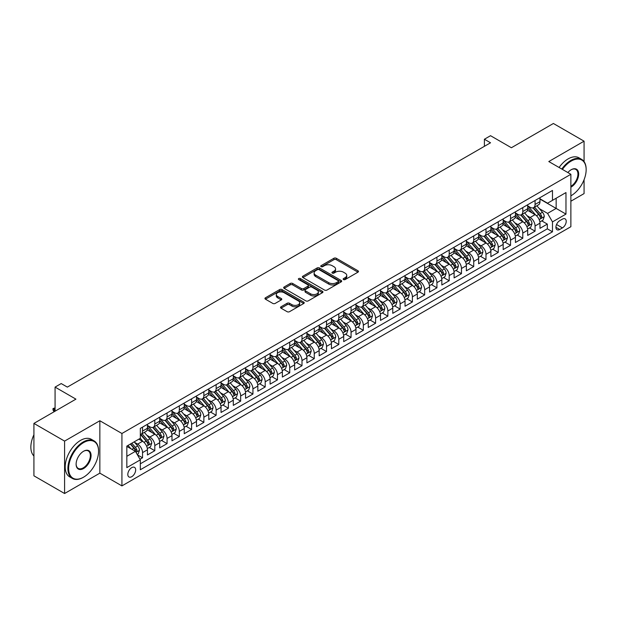 <?xml version="1.0" encoding="UTF-8"?>
<svg xmlns="http://www.w3.org/2000/svg" width="617" height="617" viewBox="0 0 617 617"><rect width="100%" height="100%" fill="white"/><g stroke="black" fill="none" stroke-linecap="round" stroke-linejoin="round"><path stroke-width="0.93" d="M343.492 279.555A1.195 0.686 0 0 0 345.181 279.555L357.976 272.166A1.704 0.979 0 0 0 358.469 271.472A1.704 0.979 0 0 0 357.976 270.778L336.296 258.268A1.704 0.979 0 0 0 333.89 258.268L321.102 265.649A1.195 0.686 0 0 0 320.747 266.135A1.195 0.686 0 0 0 321.102 266.629A1.195 0.686 0 0 0 322.784 266.629L324.442 265.672A5.445 3.147 0 0 1 332.147 265.672L333.951 266.714A5.445 3.147 0 0 1 335.548 268.935A5.445 3.147 0 0 1 333.951 271.164L332.293 272.12A1.195 0.686 0 0 0 331.946 272.606A1.195 0.686 0 0 0 332.293 273.092A1.195 0.686 0 0 0 333.982 273.092L335.64 272.136A5.445 3.147 0 0 1 343.345 272.136L345.15 273.177A5.445 3.147 0 0 1 346.746 275.398A5.445 3.147 0 0 1 345.15 277.627L343.492 278.583A1.195 0.686 0 0 0 343.145 279.069A1.195 0.686 0 0 0 343.492 279.555L343.492 278.583M131.745 476.694A5.553 3.208 120 0 0 135.37 471.804A5.553 3.208 120 0 0 134.514 467.354A5.553 3.208 120 0 0 131.745 467.632A5.553 3.208 120 0 0 128.112 472.522A5.553 3.208 120 0 0 128.968 476.972A5.553 3.208 120 0 0 131.745 476.694M281.036 306.788A1.704 0.979 0 0 0 280.534 307.482A1.704 0.979 0 0 0 281.036 308.176L287.113 311.685A1.704 0.979 0 0 0 289.52 311.685L303.734 303.487A1.704 0.979 0 0 0 304.227 302.793A1.704 0.979 0 0 0 303.734 302.099L282.062 289.581A1.704 0.979 0 0 0 279.648 289.581L265.441 297.787A1.704 0.979 0 0 0 264.948 298.481A1.704 0.979 0 0 0 265.441 299.176L272.783 303.417A1.704 0.979 0 0 0 275.197 303.417L281.275 299.908A1.704 0.979 0 0 0 281.776 299.206A1.704 0.979 0 0 0 281.275 298.512L277.635 296.415A4.558 2.63 0 0 1 276.3 294.556A4.558 2.63 0 0 1 279.108 292.126A4.558 2.63 0 0 1 284.075 292.689L298.343 300.934A4.558 2.63 0 0 1 299.677 302.793A4.558 2.63 0 0 1 296.862 305.222A4.558 2.63 0 0 1 291.903 304.651L289.52 303.279A1.704 0.979 0 0 0 287.113 303.279L281.036 306.788L281.036 308.176L287.113 304.69L287.113 303.279M584.068 161.592L584.068 141.185L553.395 123.485L511.385 147.741L490.53 135.701L484.399 139.241L490.53 142.782L67.346 387.106L61.206 383.566L55.075 387.106L55.075 411.184M64.584 441.109L64.584 493.515L99.846 473.154L99.846 420.748L64.584 441.109L33.92 423.401L75.93 399.145L55.075 387.106M99.846 420.748L121.927 433.496L570.879 174.295L570.879 226.701L121.927 485.903L121.927 433.496M584.068 141.185L548.798 161.546L570.879 174.295M324.557 290.067A1.704 0.979 0 0 0 326.971 290.067L341.178 281.869A1.704 0.979 0 0 0 341.671 281.175A1.704 0.979 0 0 0 341.178 280.473L319.506 267.963A1.704 0.979 0 0 0 317.092 267.963L302.885 276.169A1.704 0.979 0 0 0 302.392 276.863A1.704 0.979 0 0 0 302.885 277.557L324.557 290.067M299.206 279.81A1.195 0.686 0 0 1 300.417 279.979L300.417 278.568L322.452 291.286A1.704 0.979 0 0 1 322.953 291.98A1.704 0.979 0 0 1 322.452 292.674L308.245 300.88A1.704 0.979 0 0 1 305.839 300.88L284.167 288.363L284.167 286.974A1.704 0.979 0 0 0 283.666 287.669A1.704 0.979 0 0 0 284.167 288.363M284.167 286.974L290.245 283.465A1.704 0.979 0 0 1 292.651 283.465L301.443 288.54A1.704 0.979 0 0 0 303.849 288.54L307.883 286.211A1.704 0.979 0 0 0 308.384 285.517A1.704 0.979 0 0 0 307.883 284.823L298.736 279.54A1.195 0.686 0 0 1 298.381 279.054A1.195 0.686 0 0 1 299.122 278.414A1.195 0.686 0 0 1 300.417 278.568M64.584 493.515L33.92 475.815L33.92 423.401M570.879 201.211L584.068 193.599L584.068 179.732M139.99 459.256L142.535 457.791L137.444 454.852M134.552 442.343L137.63 444.117A6.941 4.003 60 0 1 142.535 452.616L147.44 449.785L147.44 454.953L154.805 450.703L149.221 447.487M146.815 435.263L149.892 437.037A6.941 4.003 60 0 1 154.805 445.536L159.71 442.705L159.71 447.873L167.068 443.623L161.484 440.399M159.086 428.175L162.163 429.956A6.941 4.003 60 0 1 167.068 438.456L171.973 435.617L171.973 440.793L179.331 436.543L173.755 433.319M171.349 421.095L174.426 422.876A6.941 4.003 60 0 1 179.331 431.376L184.244 428.537L184.244 433.712L191.602 429.463L186.018 426.239M183.611 414.015L186.696 415.789A6.941 4.003 60 0 1 191.602 424.288L196.507 421.457L196.507 426.625L203.865 422.375L198.288 419.159M195.882 406.935L198.959 408.709A6.941 4.003 60 0 1 203.865 417.208L208.777 414.377L208.777 419.545L216.135 415.295L210.551 412.071M208.145 399.847L211.23 401.628A6.941 4.003 60 0 1 216.135 410.128L221.04 407.289L221.04 412.464L228.398 408.215L222.822 404.991M220.416 392.767L223.493 394.548A6.941 4.003 60 0 1 228.398 403.048L233.303 400.209L233.303 405.384L240.669 401.135L235.085 397.911M232.678 385.687L235.763 387.461A6.941 4.003 60 0 1 240.669 395.96L245.574 393.129L245.574 398.297L252.931 394.047L247.355 390.831M244.949 378.607L248.026 380.38A6.941 4.003 60 0 1 252.931 388.88L257.837 386.049L257.837 391.217L265.202 386.967L259.618 383.743M257.212 371.519L260.297 373.3A6.941 4.003 60 0 1 265.202 381.8L270.107 378.969L270.107 384.136L277.465 379.887L271.881 376.663M269.482 364.439L272.56 366.22A6.941 4.003 60 0 1 277.465 374.72L282.37 371.881L282.37 377.056L289.735 372.807L284.152 369.583M281.745 357.359L284.823 359.133A6.941 4.003 60 0 1 289.735 367.632L294.641 364.801L294.641 369.969L301.998 365.719L296.415 362.503M294.016 350.279L297.093 352.052A6.941 4.003 60 0 1 301.998 360.552L306.904 357.721L306.904 362.889L314.269 358.639L308.685 355.415M306.279 343.191L309.356 344.972A6.941 4.003 60 0 1 314.269 353.472L319.174 350.641L319.174 355.808L326.532 351.559L320.948 348.335M318.542 336.111L321.627 337.892A6.941 4.003 60 0 1 326.532 346.392L331.437 343.553L331.437 348.728L338.795 344.479L333.219 341.255M330.812 329.031L333.89 330.805A6.941 4.003 60 0 1 338.795 339.304L343.708 336.473L343.708 341.641L351.065 337.391L345.481 334.175M343.075 321.951L346.16 323.724A6.941 4.003 60 0 1 351.065 332.224L355.97 329.393L355.97 334.561L363.328 330.311L357.752 327.087M355.346 314.863L358.423 316.644A6.941 4.003 60 0 1 363.328 325.144L368.241 322.313L368.241 327.48L375.599 323.231L370.015 320.007M367.609 307.783L370.694 309.564A6.941 4.003 60 0 1 375.599 318.063L380.504 315.225L380.504 320.4L387.862 316.151L382.285 312.927M379.879 300.703L382.956 302.484A6.941 4.003 60 0 1 387.862 310.976L392.767 308.145L392.767 313.313L400.132 309.063L394.548 305.847M392.142 293.623L395.227 295.396A6.941 4.003 60 0 1 400.132 303.896L405.037 301.065L405.037 306.233L412.395 301.983L406.819 298.759M404.413 286.535L407.49 288.316A6.941 4.003 60 0 1 412.395 296.816L417.3 293.985L417.3 299.152L424.666 294.903L419.082 291.679M416.676 279.455L419.753 281.236A6.941 4.003 60 0 1 424.666 289.735L429.571 286.897L429.571 292.072L436.929 287.823L431.345 284.599M428.946 272.375L432.023 274.156A6.941 4.003 60 0 1 436.929 282.648L441.834 279.817L441.834 284.985L449.199 280.743L443.615 277.519M441.209 265.295L444.286 267.068A6.941 4.003 60 0 1 449.199 275.568L454.104 272.737L454.104 277.905L461.462 273.655L455.878 270.431M453.472 258.214L456.557 259.988A6.941 4.003 60 0 1 461.462 268.488L466.367 265.657L466.367 270.824L473.725 266.575L468.149 263.351M465.742 251.127L468.82 252.908A6.941 4.003 60 0 1 473.725 261.407L478.638 258.569L478.638 263.744L485.995 259.495L480.412 256.271M478.005 244.047L481.09 245.828A6.941 4.003 60 0 1 485.995 254.32L490.901 251.489L490.901 256.657L498.258 252.415L492.682 249.191M490.276 236.967L493.353 238.74A6.941 4.003 60 0 1 498.258 247.24L503.171 244.409L503.171 249.577L510.529 245.327L504.945 242.111M502.539 229.886L505.624 231.66A6.941 4.003 60 0 1 510.529 240.16L515.434 237.329L515.434 242.496L522.792 238.247L517.216 235.023M514.809 222.799L517.887 224.58A6.941 4.003 60 0 1 522.792 233.079L527.697 230.241L527.697 235.416L535.062 231.167L535.062 225.992A6.941 4.003 -120 0 0 530.157 217.5L527.072 215.719M529.479 227.943L535.062 231.167M147.44 449.785A6.941 4.003 -120 0 0 142.535 441.286L138.856 439.165M159.71 442.705A6.941 4.003 -120 0 0 154.805 434.206L147.216 429.825M171.973 435.617A6.941 4.003 -120 0 0 167.068 427.126L159.479 422.745M184.244 428.537A6.941 4.003 -120 0 0 179.331 420.038L171.75 415.657M196.507 421.457A6.941 4.003 -120 0 0 191.602 412.958L184.013 408.577M208.777 414.377A6.941 4.003 -120 0 0 203.865 405.878L196.283 401.497M221.04 407.289A6.941 4.003 -120 0 0 216.135 398.798L208.546 394.417M233.303 400.209A6.941 4.003 -120 0 0 228.398 391.71L220.817 387.329M245.574 393.129A6.941 4.003 -120 0 0 240.669 384.63L233.079 380.249M257.837 386.049A6.941 4.003 -120 0 0 252.931 377.55L245.35 373.169M270.107 378.969A6.941 4.003 -120 0 0 265.202 370.47L257.613 366.089M282.37 371.881A6.941 4.003 -120 0 0 277.465 363.382L269.884 359.009M294.641 364.801A6.941 4.003 -120 0 0 289.735 356.302L282.146 351.921M306.904 357.721A6.941 4.003 -120 0 0 301.998 349.222L294.409 344.841M319.174 350.641A6.941 4.003 -120 0 0 314.269 342.142L306.68 337.761M331.437 343.553A6.941 4.003 -120 0 0 326.532 335.054L318.943 330.681M343.708 336.473A6.941 4.003 -120 0 0 338.795 327.974L331.213 323.593M355.97 329.393A6.941 4.003 -120 0 0 351.065 320.894L343.476 316.513M368.241 322.313A6.941 4.003 -120 0 0 363.328 313.814L355.747 309.433M380.504 315.225A6.941 4.003 -120 0 0 375.599 306.726L368.01 302.353M392.767 308.145A6.941 4.003 -120 0 0 387.862 299.646L380.28 295.265M405.037 301.065A6.941 4.003 -120 0 0 400.132 292.566L392.543 288.185M417.3 293.985A6.941 4.003 -120 0 0 412.395 285.486L404.814 281.105M429.571 286.897A6.941 4.003 -120 0 0 424.666 278.398L417.077 274.025M441.834 279.817A6.941 4.003 -120 0 0 436.929 271.318L429.347 266.937M454.104 272.737A6.941 4.003 -120 0 0 449.199 264.238L441.61 259.857M466.367 265.657A6.941 4.003 -120 0 0 461.462 257.158L453.873 252.777M478.638 258.569A6.941 4.003 -120 0 0 473.725 250.078L466.143 245.697M490.901 251.489A6.941 4.003 -120 0 0 485.995 242.99L478.406 238.609M503.171 244.409A6.941 4.003 -120 0 0 498.258 235.91L490.677 231.529M515.434 237.329A6.941 4.003 -120 0 0 510.529 228.83L502.94 224.449M527.697 230.241A6.941 4.003 -120 0 0 522.792 221.75L515.21 217.369M562.411 219.128L559.719 220.685A5.376 3.108 120 0 0 556.202 225.421A5.376 3.108 120 0 0 557.028 229.732A5.376 3.108 120 0 0 559.719 229.462L562.411 227.904A5.376 3.108 120 0 0 565.928 223.169A5.376 3.108 120 0 0 565.103 218.858A5.376 3.108 120 0 0 562.411 219.128M126.832 456.302L135.424 451.343L140.329 459.842L140.329 469.753L552.477 231.799L552.477 221.889L547.572 213.389L539.343 208.639M140.329 459.842L126.832 467.632L126.832 446.099L140.329 438.309L140.329 428.399L552.477 190.445L552.477 200.355L565.974 192.566L565.974 214.099L552.477 221.889M147.44 425.422L149.892 426.841A6.941 4.003 60 0 0 153.363 427.18L158.268 424.349A6.941 4.003 -120 0 0 159.71 421.172L159.71 417.208M159.71 418.341L162.163 419.761A6.941 4.003 60 0 0 165.634 420.1L170.539 417.269A6.941 4.003 -120 0 0 171.973 414.092L171.973 410.128M171.973 411.261L174.426 412.673A6.941 4.003 60 0 0 177.897 413.02L182.802 410.189A6.941 4.003 -120 0 0 184.244 407.012L184.244 403.04M184.244 404.174L186.696 405.593A6.941 4.003 60 0 0 190.167 405.94L195.072 403.102A6.941 4.003 -120 0 0 196.507 399.924L196.507 395.96M196.507 397.093L198.959 398.513A6.941 4.003 60 0 0 202.43 398.852L207.335 396.021A6.941 4.003 -120 0 0 208.777 392.844L208.777 388.88M208.777 390.013L211.23 391.433A6.941 4.003 60 0 0 214.701 391.772L219.606 388.941A6.941 4.003 -120 0 0 221.04 385.764L221.04 381.8M221.04 382.933L223.493 384.345A6.941 4.003 60 0 0 226.963 384.692L231.869 381.861A6.941 4.003 -120 0 0 233.303 378.684L233.303 374.72M233.303 375.846L235.763 377.265A6.941 4.003 60 0 0 239.226 377.612L244.139 374.774A6.941 4.003 -120 0 0 245.574 371.604L245.574 367.632M245.574 368.765L248.026 370.185A6.941 4.003 60 0 0 251.497 370.524L256.402 367.693A6.941 4.003 -120 0 0 257.837 364.516L257.837 360.552M257.837 361.685L260.297 363.105A6.941 4.003 60 0 0 263.76 363.444L268.673 360.613A6.941 4.003 -120 0 0 270.107 357.436L270.107 353.472M270.107 354.605L272.56 356.017A6.941 4.003 60 0 0 276.03 356.364L280.936 353.533A6.941 4.003 -120 0 0 282.37 350.356L282.37 346.392M282.37 347.525L284.823 348.937A6.941 4.003 60 0 0 288.293 349.284L293.198 346.445A6.941 4.003 -120 0 0 294.641 343.276L294.641 339.304M294.641 340.437L297.093 341.857A6.941 4.003 60 0 0 300.564 342.196L305.469 339.365A6.941 4.003 -120 0 0 306.904 336.188L306.904 332.224M306.904 333.357L309.356 334.776A6.941 4.003 60 0 0 312.827 335.116L317.732 332.285A6.941 4.003 -120 0 0 319.174 329.108L319.174 325.144M319.174 326.277L321.627 327.689A6.941 4.003 60 0 0 325.097 328.036L330.002 325.205A6.941 4.003 -120 0 0 331.437 322.028L331.437 318.063M331.437 319.197L333.89 320.609A6.941 4.003 60 0 0 337.36 320.956L342.265 318.117A6.941 4.003 -120 0 0 343.708 314.948L343.708 310.976M343.708 312.109L346.16 313.529A6.941 4.003 60 0 0 349.631 313.876L354.536 311.037A6.941 4.003 -120 0 0 355.97 307.86L355.97 303.896M355.97 305.029L358.423 306.448A6.941 4.003 60 0 0 361.894 306.788L366.799 303.957A6.941 4.003 -120 0 0 368.241 300.78L368.241 296.816M368.241 297.949L370.694 299.361A6.941 4.003 60 0 0 374.157 299.708L379.069 296.877A6.941 4.003 -120 0 0 380.504 293.7L380.504 289.735M380.504 290.869L382.956 292.281A6.941 4.003 60 0 0 386.427 292.628L391.332 289.789A6.941 4.003 -120 0 0 392.767 286.62L392.767 282.648M392.767 283.781L395.227 285.201A6.941 4.003 60 0 0 398.69 285.548L403.603 282.709A6.941 4.003 -120 0 0 405.037 279.532L405.037 275.568M405.037 276.701L407.49 278.12A6.941 4.003 60 0 0 410.961 278.46L415.866 275.629A6.941 4.003 -120 0 0 417.3 272.452L417.3 268.488M417.3 269.621L419.753 271.033A6.941 4.003 60 0 0 423.223 271.38L428.129 268.549A6.941 4.003 -120 0 0 429.571 265.372L429.571 261.407M429.571 262.541L432.023 263.953A6.941 4.003 60 0 0 435.494 264.3L440.399 261.469A6.941 4.003 -120 0 0 441.834 258.292L441.834 254.32M441.834 255.453L444.286 256.873A6.941 4.003 60 0 0 447.757 257.22L452.662 254.381A6.941 4.003 -120 0 0 454.104 251.204L454.104 247.24M454.104 248.373L456.557 249.792A6.941 4.003 60 0 0 460.027 250.132L464.933 247.301A6.941 4.003 -120 0 0 466.367 244.124L466.367 240.16M466.367 241.293L468.82 242.712A6.941 4.003 60 0 0 472.29 243.052L477.196 240.221A6.941 4.003 -120 0 0 478.638 237.044L478.638 233.079M478.638 234.213L481.09 235.625A6.941 4.003 60 0 0 484.561 235.972L489.466 233.141A6.941 4.003 -120 0 0 490.901 229.964L490.901 225.992M490.901 227.125L493.353 228.545A6.941 4.003 60 0 0 496.824 228.892L501.729 226.053A6.941 4.003 -120 0 0 503.171 222.876L503.171 218.912M503.171 220.045L505.624 221.464A6.941 4.003 60 0 0 509.087 221.804L514 218.973A6.941 4.003 -120 0 0 515.434 215.796L515.434 211.832M515.434 212.965L517.887 214.384A6.941 4.003 60 0 0 521.357 214.724L526.262 211.893A6.941 4.003 -120 0 0 527.697 208.716L527.697 204.751M140.329 463.807L547.325 228.83L547.325 224.087L539.968 228.336L539.968 223.161A6.941 4.003 -120 0 0 535.062 214.662L527.473 210.281M527.697 205.885L530.157 207.297A6.941 4.003 -120 0 0 533.62 207.644A6.941 4.003 -120 0 0 535.062 204.466L535.062 200.502M533.62 207.644L538.533 204.813A6.941 4.003 -120 0 0 539.968 201.636L539.968 197.664M142.535 427.126L142.535 431.09A6.941 4.003 60 0 1 141.1 434.268A6.941 4.003 60 0 1 140.329 434.545M141.1 434.268L146.005 431.43A6.941 4.003 -120 0 0 147.44 428.252L147.44 424.288M154.805 420.038L154.805 424.01A6.941 4.003 60 0 1 153.363 427.18M167.068 412.958L167.068 416.922A6.941 4.003 60 0 1 165.634 420.1M179.331 405.878L179.331 409.842A6.941 4.003 60 0 1 177.897 413.02M191.602 398.798L191.602 402.762A6.941 4.003 60 0 1 190.167 405.94M203.865 391.71L203.865 395.682A6.941 4.003 60 0 1 202.43 398.852M216.135 384.63L216.135 388.594A6.941 4.003 60 0 1 214.701 391.772M228.398 377.55L228.398 381.514A6.941 4.003 60 0 1 226.963 384.692M240.669 370.47L240.669 374.434A6.941 4.003 60 0 1 239.226 377.612M252.931 363.382L252.931 367.354A6.941 4.003 60 0 1 251.497 370.524M265.202 356.302L265.202 360.266A6.941 4.003 60 0 1 263.76 363.444M277.465 349.222L277.465 353.186A6.941 4.003 60 0 1 276.03 356.364M289.735 342.142L289.735 346.106A6.941 4.003 60 0 1 288.293 349.284M301.998 335.054L301.998 339.026A6.941 4.003 60 0 1 300.564 342.196M314.269 327.974L314.269 331.938A6.941 4.003 60 0 1 312.827 335.116M326.532 320.894L326.532 324.858A6.941 4.003 60 0 1 325.097 328.036M338.795 313.814L338.795 317.778A6.941 4.003 60 0 1 337.36 320.956M351.065 306.726L351.065 310.698A6.941 4.003 60 0 1 349.631 313.876M363.328 299.646L363.328 303.61A6.941 4.003 60 0 1 361.894 306.788M375.599 292.566L375.599 296.53A6.941 4.003 60 0 1 374.157 299.708M387.862 285.486L387.862 289.45A6.941 4.003 60 0 1 386.427 292.628M400.132 278.398L400.132 282.37A6.941 4.003 60 0 1 398.69 285.548M412.395 271.318L412.395 275.282A6.941 4.003 60 0 1 410.961 278.46M424.666 264.238L424.666 268.202A6.941 4.003 60 0 1 423.223 271.38M436.929 257.158L436.929 261.122A6.941 4.003 60 0 1 435.494 264.3M449.199 250.07L449.199 254.042A6.941 4.003 60 0 1 447.757 257.22M461.462 242.99L461.462 246.954A6.941 4.003 60 0 1 460.027 250.132M473.725 235.91L473.725 239.874A6.941 4.003 60 0 1 472.29 243.052M485.995 228.83L485.995 232.794A6.941 4.003 60 0 1 484.561 235.972M498.258 221.742L498.258 225.714A6.941 4.003 60 0 1 496.824 228.892M510.529 214.662L510.529 218.626A6.941 4.003 60 0 1 509.087 221.804M522.792 207.582L522.792 211.546A6.941 4.003 60 0 1 521.357 214.724M522.792 233.079L522.792 238.247M510.529 240.16L510.529 245.327M498.258 247.24L498.258 252.415M485.995 254.32L485.995 259.495M473.725 261.407L473.725 266.575M461.462 268.488L461.462 273.655M449.199 275.568L449.199 280.743M436.929 282.648L436.929 287.823M424.666 289.735L424.666 294.903M412.395 296.816L412.395 301.983M400.132 303.896L400.132 309.063M387.862 310.976L387.862 316.151M375.599 318.063L375.599 323.231M363.328 325.144L363.328 330.311M351.065 332.224L351.065 337.391M338.795 339.304L338.795 344.479M326.532 346.392L326.532 351.559M314.269 353.472L314.269 358.639M301.998 360.552L301.998 365.719M289.735 367.632L289.735 372.807M277.465 374.72L277.465 379.887M265.202 381.8L265.202 386.967M252.931 388.88L252.931 394.047M240.669 395.96L240.669 401.135M228.398 403.048L228.398 408.215M216.135 410.128L216.135 415.295M203.865 417.208L203.865 422.375M191.602 424.288L191.602 429.463M179.331 431.376L179.331 436.543M167.068 438.456L167.068 443.623M154.805 445.536L154.805 450.703M142.535 452.616L142.535 457.791M135.424 451.343L126.832 446.384M547.572 213.389L556.156 208.43L556.156 198.234L565.974 192.566M539.968 199.083L565.974 214.099M539.968 198.797L547.572 203.194L552.477 200.355M99.846 473.154L121.927 485.903M484.399 139.241L484.399 146.322M541.749 220.863L547.325 224.087M547.325 228.83L552.477 231.799M343.97 279.725L345.15 279.046A5.445 3.147 0 0 0 346.746 276.817L346.746 275.398M335.548 268.935L335.548 270.354A5.445 3.147 0 0 1 333.951 272.575L332.771 273.262M357.953 272.182L336.296 259.68A1.704 0.979 0 0 0 333.89 259.68L321.573 266.791M341.155 281.876L319.506 269.382A1.704 0.979 0 0 0 317.092 269.382L302.908 277.573M338.162 281.661A1.195 0.686 0 0 0 338.517 281.175A1.195 0.686 0 0 0 338.162 280.681L319.143 269.698A1.195 0.686 0 0 0 317.454 269.698L315.711 270.709A5.445 3.147 0 0 0 314.115 272.938A5.445 3.147 0 0 0 315.711 275.159L328.714 282.663A5.445 3.147 0 0 0 336.419 282.663L338.162 281.661L338.162 283.072A1.195 0.686 0 0 0 338.517 282.586L338.517 281.175M314.115 272.938L314.115 274.349A5.445 3.147 0 0 0 315.711 276.578L315.711 275.159M338.162 283.072L336.419 284.082A5.445 3.147 0 0 1 328.714 284.082L315.711 276.578M284.19 288.378L290.245 284.884L290.245 283.465M308.384 285.517L308.384 286.936A1.704 0.979 0 0 1 307.883 287.63L303.849 289.959A1.704 0.979 0 0 1 301.443 289.959L292.651 284.884A1.704 0.979 0 0 0 290.245 284.884M300.417 279.979L322.429 292.689M310.567 293.808A4.558 2.63 0 0 0 315.526 294.378A4.558 2.63 0 0 0 318.341 291.949A4.558 2.63 0 0 0 317.007 290.09L311.978 287.183A1.704 0.979 0 0 0 309.572 287.183L305.538 289.512A1.704 0.979 0 0 0 305.037 290.206A1.704 0.979 0 0 0 305.538 290.9L310.567 293.808L310.567 295.219A4.558 2.63 0 0 0 315.526 295.79A4.558 2.63 0 0 0 318.341 293.36L318.341 291.949M305.037 290.206L305.037 291.625A1.704 0.979 0 0 0 305.538 292.319L305.538 290.9M310.567 295.219L305.538 292.319M299.677 302.793L299.677 304.204A4.558 2.63 0 0 1 296.862 306.634A4.558 2.63 0 0 1 291.903 306.063L289.52 304.69A1.704 0.979 0 0 0 287.113 304.69M276.3 294.556L276.3 295.967A4.558 2.63 0 0 0 277.635 297.826L277.635 296.415M281.252 299.916L277.635 297.826M303.734 302.099L303.734 303.487L282.062 291A1.704 0.979 0 0 0 279.648 291L265.464 299.191M539.867 221.95L543.037 220.115L544.263 216.575A4.597 2.653 -120 0 0 542.466 212.263L536.867 205.769M535.741 215.109L529.093 207.42A13.273 7.659 -120 0 0 527.697 205.962M532.101 212.95L528.376 208.646A11.013 6.363 -120 0 0 527.697 207.906M532.995 207.89L538.664 214.454A4.597 2.653 60 0 1 540.307 217.624C540.993 218.549 541.487 218.264 541.78 216.775A4.597 2.653 -120 0 0 540.137 213.605L534.538 207.119M533.335 207.782L539.42 214.839A2.345 1.35 60 0 1 540.014 215.749L541.78 216.775M540.307 217.624L540.639 218.163M570.879 195.828L570.879 195.828A21.163 12.217 120 0 0 571.188 195.651L571.188 195.651A21.163 12.217 120 0 0 586.15 169.729A21.163 12.217 120 0 0 571.188 161.091A21.163 12.217 120 0 0 562.426 169.413M561.794 169.05A21.688 12.517 -60 0 1 570.818 160.451A21.688 12.517 -60 0 1 581.661 159.379A21.688 12.517 -60 0 1 586.15 169.305A21.688 12.517 -60 0 1 586.15 169.521M567.856 172.552A10.582 6.108 -60 0 1 571.188 169.729A10.582 6.108 -60 0 1 578.669 174.048A10.582 6.108 -60 0 1 571.188 187.013A10.582 6.108 -60 0 1 570.879 187.182M559.095 167.492A21.688 12.517 -60 0 1 568.118 158.893A21.688 12.517 -60 0 1 578.962 157.821L581.661 159.379M570.879 186.334A10.065 5.808 120 0 0 577.404 177.465A10.065 5.808 120 0 0 575.846 169.444A10.065 5.808 120 0 0 570.995 169.837M83.226 477.365L83.596 477.157A21.163 12.217 120 0 0 98.558 451.235A21.163 12.217 120 0 0 83.596 442.597A21.163 12.217 120 0 0 68.634 468.519A21.163 12.217 120 0 0 83.596 477.157L83.226 477.373A21.688 12.517 -60 0 1 83.226 477.373A21.688 12.517 -60 0 1 72.382 478.445A21.688 12.517 -60 0 1 69.065 461.069A21.688 12.517 -60 0 1 83.226 441.957A21.688 12.517 -60 0 1 94.069 440.885A21.688 12.517 -60 0 1 98.558 450.811A21.688 12.517 -60 0 1 98.558 451.027M83.596 468.519A10.582 6.108 -60 0 1 76.115 464.2A10.582 6.108 -60 0 1 83.596 451.235L83.596 451.235A10.582 6.108 -60 0 1 91.077 455.554A10.582 6.108 -60 0 1 83.596 468.519M76.115 463.976A10.065 5.808 120 0 0 78.197 468.38A10.065 5.808 120 0 0 83.226 467.879A10.065 5.808 120 0 0 89.804 459.009A10.065 5.808 120 0 0 88.262 450.95A10.065 5.808 120 0 0 83.411 451.343M72.382 478.445L69.69 476.887A21.688 12.517 -60 0 1 66.366 459.511A21.688 12.517 -60 0 1 80.526 440.399A21.688 12.517 -60 0 1 91.37 439.327L94.069 440.885M33.92 455.978A21.688 12.517 -60 0 1 33.92 434.738M527.597 229.03L530.767 227.203L531.993 223.655A4.597 2.653 -120 0 0 530.204 219.343L524.597 212.85M523.478 222.197L516.83 214.5A13.273 7.659 -120 0 0 515.434 213.042M519.83 220.038L516.113 215.734A11.013 6.363 -120 0 0 515.434 214.994M520.733 214.971L526.401 221.534A4.597 2.653 60 0 1 528.036 224.704C528.73 225.629 529.224 225.344 529.509 223.855A4.597 2.653 -120 0 0 527.874 220.685L522.267 214.199M521.064 214.87L527.157 221.919A2.345 1.35 60 0 1 527.743 222.837L529.509 223.855M528.036 224.704L528.376 225.251M515.334 236.11L518.504 234.283L519.73 230.743A4.597 2.653 -120 0 0 517.933 226.424L512.334 219.937M511.208 229.277L504.559 221.58A13.273 7.659 -120 0 0 503.171 220.122M507.567 227.118L503.85 222.814A11.013 6.363 -120 0 0 503.171 222.074M508.462 222.058L514.131 228.622A4.597 2.653 60 0 1 515.773 231.784C516.468 232.709 516.953 232.424 517.247 230.935A4.597 2.653 -120 0 0 515.604 227.766L510.004 221.279M508.801 221.95L514.886 229A2.345 1.35 60 0 1 515.48 229.917L517.247 230.935M515.773 231.784L516.105 232.331M503.063 243.191L506.233 241.363L507.459 237.823A4.597 2.653 -120 0 0 505.67 233.504L500.063 227.017M498.945 236.357L492.297 228.66A13.273 7.659 -120 0 0 490.901 227.203M495.297 234.198L491.579 229.894A11.013 6.363 -120 0 0 490.901 229.154M496.199 229.138L501.868 235.702A4.597 2.653 60 0 1 503.511 238.872C504.197 239.789 504.691 239.512 504.976 238.015A4.597 2.653 -120 0 0 503.341 234.853L497.734 228.359M496.531 229.03L502.624 236.08A2.345 1.35 60 0 1 503.217 236.997L504.976 238.015M503.511 238.872L503.842 239.411M490.8 250.278L493.97 248.443L495.196 244.903A4.597 2.653 -120 0 0 493.407 240.591L487.8 234.098M486.674 243.437L480.034 235.748A13.273 7.659 -120 0 0 478.638 234.283M483.034 241.278L479.316 236.974A11.013 6.363 -120 0 0 478.638 236.234M483.936 236.218L489.605 242.782A4.597 2.653 60 0 1 491.24 245.952C491.934 246.877 492.42 246.592 492.713 245.103A4.597 2.653 -120 0 0 491.07 241.933L485.471 235.447M484.268 236.11L490.361 243.167A2.345 1.35 60 0 1 490.947 244.077L492.713 245.103M491.24 245.952L491.572 246.492M478.53 257.358L481.7 255.531L482.926 251.983A4.597 2.653 -120 0 0 481.137 247.672L475.53 241.178M474.411 250.525L467.763 242.828A13.273 7.659 -120 0 0 466.367 241.37M470.763 248.366L467.046 244.062A11.013 6.363 -120 0 0 466.367 243.322M471.666 243.299L477.334 249.862A4.597 2.653 60 0 1 478.977 253.032C479.664 253.957 480.157 253.672 480.442 252.183A4.597 2.653 -120 0 0 478.807 249.013L473.2 242.527M471.997 243.198L478.09 250.247A2.345 1.35 60 0 1 478.684 251.165L480.442 252.183M478.977 253.032L479.309 253.579M466.267 264.438L469.437 262.611L470.663 259.071A4.597 2.653 -120 0 0 468.874 254.752L463.267 248.265M462.141 257.605L455.5 249.908A13.273 7.659 -120 0 0 454.104 248.45M458.5 255.446L454.783 251.142A11.013 6.363 -120 0 0 454.104 250.402M459.403 250.386L465.071 256.95A4.597 2.653 60 0 1 466.707 260.112C467.401 261.037 467.887 260.752 468.18 259.263A4.597 2.653 -120 0 0 466.537 256.094L460.938 249.607M459.734 250.278L465.827 257.328A2.345 1.35 60 0 1 466.413 258.245L468.18 259.263M466.707 260.112L467.038 260.659M453.996 271.519L457.166 269.691L458.392 266.151A4.597 2.653 -120 0 0 456.603 261.832L451.004 255.345M449.878 264.685L443.23 256.988A13.273 7.659 -120 0 0 441.834 255.531M446.23 262.526L442.512 258.222A11.013 6.363 -120 0 0 441.834 257.482M447.132 257.466L452.801 264.03A4.597 2.653 60 0 1 454.444 267.192C455.13 268.117 455.624 267.84 455.917 266.343A4.597 2.653 -120 0 0 454.274 263.181L448.667 256.687M447.464 257.358L453.557 264.408A2.345 1.35 60 0 1 454.151 265.325L455.917 266.343M454.444 267.192L454.775 267.739M441.733 278.606L444.903 276.771L446.13 273.231A4.597 2.653 -120 0 0 444.34 268.912L438.733 262.426M437.607 271.765L430.967 264.076A13.273 7.659 -120 0 0 429.571 262.611M433.967 269.606L430.25 265.302A11.013 6.363 -120 0 0 429.571 264.562M434.869 264.546L440.538 271.11A4.597 2.653 60 0 1 442.173 274.28C442.867 275.205 443.353 274.92 443.646 273.431A4.597 2.653 -120 0 0 442.011 270.261L436.404 263.775M435.201 264.438L441.294 271.495A2.345 1.35 60 0 1 441.88 272.405L443.646 273.431M442.173 274.28L442.512 274.82M429.463 285.686L432.633 283.859L433.859 280.311A4.597 2.653 -120 0 0 432.07 276L426.47 269.506M425.344 278.853L418.696 271.156A13.273 7.659 -120 0 0 417.3 269.698M421.696 276.694L417.979 272.39A11.013 6.363 -120 0 0 417.3 271.65M422.599 271.627L428.267 278.19A4.597 2.653 60 0 1 429.91 281.36C430.597 282.285 431.09 282 431.383 280.511A4.597 2.653 -120 0 0 429.741 277.341L424.134 270.855M422.93 271.519L429.023 278.575A2.345 1.35 60 0 1 429.617 279.493L431.383 280.511M429.91 281.36L430.242 281.907M417.2 292.767L420.37 290.939L421.596 287.399A4.597 2.653 -120 0 0 419.807 283.08L414.2 276.593M413.082 285.933L406.433 278.236A13.273 7.659 -120 0 0 405.037 276.778M409.433 283.774L405.716 279.47A11.013 6.363 -120 0 0 405.037 278.73M410.336 278.714L416.005 285.278A4.597 2.653 60 0 1 417.64 288.44C418.334 289.365 418.827 289.08 419.113 287.591A4.597 2.653 -120 0 0 417.478 284.422L411.871 277.935M410.667 278.606L416.76 285.656A2.345 1.35 60 0 1 417.347 286.573L419.113 287.591M417.64 288.44L417.979 288.987M404.937 299.847L408.107 298.019L409.326 294.479A4.597 2.653 -120 0 0 407.536 290.16L401.937 283.673M400.811 293.013L394.163 285.316A13.273 7.659 -120 0 0 392.767 283.859M397.163 290.854L393.445 286.55A11.013 6.363 -120 0 0 392.767 285.81M398.065 285.794L403.734 292.358A4.597 2.653 60 0 1 405.377 295.52C406.063 296.445 406.557 296.168 406.85 294.671A4.597 2.653 -120 0 0 405.207 291.509L399.608 285.015M398.405 285.686L404.49 292.736A2.345 1.35 60 0 1 405.084 293.653L406.85 294.671M405.377 295.52L405.708 296.067M392.667 306.934L395.836 305.099L397.063 301.559A4.597 2.653 -120 0 0 395.273 297.24L389.666 290.754M388.548 300.093L381.9 292.404A13.273 7.659 -120 0 0 380.504 290.939M384.9 297.934L381.183 293.63A11.013 6.363 -120 0 0 380.504 292.89M385.802 292.874L391.471 299.438A4.597 2.653 60 0 1 393.106 302.608C393.8 303.533 394.294 303.248 394.579 301.759A4.597 2.653 -120 0 0 392.944 298.589L387.337 292.103M386.134 292.767L392.227 299.823A2.345 1.35 60 0 1 392.813 300.734L394.579 301.759M393.106 302.608L393.445 303.148M380.404 314.014L383.573 312.187L384.8 308.639A4.597 2.653 -120 0 0 383.003 304.328L377.403 297.834M376.277 307.181L369.629 299.484A13.273 7.659 -120 0 0 368.241 298.026M372.637 305.022L368.92 300.718A11.013 6.363 -120 0 0 368.241 299.978M373.532 299.955L379.2 306.518A4.597 2.653 60 0 1 380.843 309.688C381.537 310.613 382.023 310.328 382.316 308.839A4.597 2.653 -120 0 0 380.674 305.67L375.074 299.183M373.871 299.847L379.956 306.904A2.345 1.35 60 0 1 380.55 307.821L382.316 308.839M380.843 309.688L381.175 310.235M368.133 321.095L371.303 319.267L372.529 315.727A4.597 2.653 -120 0 0 370.74 311.408L365.133 304.921M364.015 314.261L357.366 306.564A13.273 7.659 -120 0 0 355.97 305.107M360.367 312.102L356.649 307.798A11.013 6.363 -120 0 0 355.97 307.058M361.269 307.042L366.938 313.606A4.597 2.653 60 0 1 368.573 316.768C369.267 317.693 369.76 317.408 370.046 315.919A4.597 2.653 -120 0 0 368.411 312.75L362.804 306.263M361.601 306.934L367.693 313.984A2.345 1.35 60 0 1 368.28 314.901L370.046 315.919M368.573 316.768L368.912 317.315M355.87 328.175L359.04 326.347L360.266 322.807A4.597 2.653 -120 0 0 358.477 318.488L352.87 312.001M351.744 321.341L345.096 313.644A13.273 7.659 -120 0 0 343.708 312.187M348.104 319.182L344.386 314.878A11.013 6.363 -120 0 0 343.708 314.138M348.998 314.122L354.675 320.686A4.597 2.653 60 0 1 356.31 323.848C357.004 324.773 357.49 324.496 357.783 323A4.597 2.653 -120 0 0 356.14 319.837L350.541 313.343M349.338 314.014L355.431 321.064A2.345 1.35 60 0 1 356.017 321.981L357.783 323M356.31 323.848L356.641 324.395M343.6 335.262L346.769 333.427L347.996 329.887A4.597 2.653 -120 0 0 346.206 325.568L340.599 319.082M339.481 328.421L332.833 320.732A13.273 7.659 -120 0 0 331.437 319.267M335.833 326.262L332.116 321.958A11.013 6.363 -120 0 0 331.437 321.218M336.735 321.202L342.404 327.766A4.597 2.653 60 0 1 344.047 330.936C344.733 331.861 345.227 331.576 345.512 330.08A4.597 2.653 -120 0 0 343.877 326.917L338.27 320.431M337.067 321.095L343.16 328.151A2.345 1.35 60 0 1 343.754 329.062L345.512 330.08M344.047 330.936L344.379 331.476M331.337 342.342L334.507 340.507L335.733 336.967A4.597 2.653 -120 0 0 333.944 332.656L328.337 326.162M327.211 335.509L320.57 327.812A13.273 7.659 -120 0 0 319.174 326.354M323.57 333.35L319.853 329.038A11.013 6.363 -120 0 0 319.174 328.306M324.473 328.283L330.141 334.846A4.597 2.653 60 0 1 331.776 338.016C332.47 338.941 332.956 338.656 333.249 337.167A4.597 2.653 -120 0 0 331.607 333.998L326.007 327.511M324.804 328.175L330.897 335.232A2.345 1.35 60 0 1 331.483 336.149L333.249 337.167M331.776 338.016L332.108 338.563M319.066 349.423L322.236 347.595L323.462 344.055A4.597 2.653 -120 0 0 321.673 339.736L316.074 333.249M314.948 342.589L308.299 334.892A13.273 7.659 -120 0 0 306.904 333.435M311.3 340.43L307.582 336.126A11.013 6.363 -120 0 0 306.904 335.386M312.202 335.37L317.871 341.934A4.597 2.653 60 0 1 319.513 345.096C320.2 346.021 320.693 345.736 320.987 344.247A4.597 2.653 -120 0 0 319.344 341.078L313.737 334.591M312.534 335.262L318.627 342.312A2.345 1.35 60 0 1 319.22 343.229L320.987 344.247M319.513 345.096L319.845 345.643M306.803 356.503L309.973 354.675L311.199 351.135A4.597 2.653 -120 0 0 309.41 346.816L303.803 340.329M302.677 349.669L296.037 341.972A13.273 7.659 -120 0 0 294.641 340.515M299.037 347.51L295.319 343.206A11.013 6.363 -120 0 0 294.641 342.466M299.939 342.45L305.608 349.014A4.597 2.653 60 0 1 307.243 352.176C307.937 353.101 308.423 352.824 308.716 351.328A4.597 2.653 -120 0 0 307.081 348.165L301.474 341.671M300.271 342.342L306.364 349.392A2.345 1.35 60 0 1 306.95 350.309L308.716 351.328M307.243 352.176L307.582 352.723M294.533 363.583L297.702 361.755L298.929 358.215A4.597 2.653 -120 0 0 297.139 353.896L291.54 347.41M290.414 356.749L283.766 349.06A13.273 7.659 -120 0 0 282.37 347.595M286.766 354.59L283.049 350.286A11.013 6.363 -120 0 0 282.37 349.546M287.669 349.53L293.337 356.094A4.597 2.653 60 0 1 294.98 359.264C295.666 360.189 296.16 359.904 296.453 358.408A4.597 2.653 -120 0 0 294.81 355.245L289.203 348.759M288 349.423L294.093 356.479A2.345 1.35 60 0 1 294.687 357.39L296.453 358.408M294.98 359.264L295.312 359.804M282.27 370.67L285.44 368.835L286.666 365.295A4.597 2.653 -120 0 0 284.877 360.984L279.27 354.49M278.151 363.837L271.503 356.14A13.273 7.659 -120 0 0 270.107 354.682M274.503 361.678L270.786 357.366A11.013 6.363 -120 0 0 270.107 356.634M275.406 356.611L281.074 363.174A4.597 2.653 60 0 1 282.709 366.344C283.404 367.269 283.889 366.984 284.182 365.495A4.597 2.653 -120 0 0 282.547 362.326L276.94 355.839M275.737 356.503L281.83 363.56A2.345 1.35 60 0 1 282.416 364.477L284.182 365.495M282.709 366.344L283.049 366.891M269.999 377.751L273.169 375.923L274.395 372.383A4.597 2.653 -120 0 0 272.606 368.064L267.007 361.577M265.881 370.917L259.233 363.22A13.273 7.659 -120 0 0 257.837 361.763M262.233 368.758L258.515 364.454A11.013 6.363 -120 0 0 257.837 363.714M263.135 363.698L268.804 370.262A4.597 2.653 60 0 1 270.447 373.424C271.133 374.349 271.627 374.064 271.92 372.575A4.597 2.653 -120 0 0 270.277 369.406L264.67 362.919M263.474 363.59L269.56 370.64A2.345 1.35 60 0 1 270.153 371.557L271.92 372.575M270.447 373.424L270.778 373.971M257.736 384.831L260.906 383.003L262.132 379.463A4.597 2.653 -120 0 0 260.343 375.144L254.736 368.657M253.618 377.997L246.97 370.3A13.273 7.659 -120 0 0 245.574 368.843M249.97 375.838L246.252 371.534A11.013 6.363 -120 0 0 245.574 370.794M250.872 370.778L256.541 377.342A4.597 2.653 60 0 1 258.176 380.504C258.87 381.429 259.364 381.144 259.649 379.656A4.597 2.653 -120 0 0 258.014 376.493L252.407 369.999M251.204 370.67L257.297 377.72A2.345 1.35 60 0 1 257.883 378.637L259.649 379.656M258.176 380.504L258.515 381.051M245.473 391.911L248.643 390.083L249.87 386.543A4.597 2.653 -120 0 0 248.073 382.224L242.473 375.738M241.347 385.077L234.699 377.38A13.273 7.659 -120 0 0 233.303 375.923M237.707 382.918L233.982 378.614A11.013 6.363 -120 0 0 233.303 377.874M238.602 377.859L244.27 384.422A4.597 2.653 60 0 1 245.913 387.592C246.599 388.509 247.093 388.232 247.386 386.736A4.597 2.653 -120 0 0 245.743 383.573L240.144 377.08M238.941 377.751L245.026 384.807A2.345 1.35 60 0 1 245.62 385.718L247.386 386.736M245.913 387.592L246.245 388.132M233.203 398.998L236.373 397.163L237.599 393.623A4.597 2.653 -120 0 0 235.81 389.312L230.203 382.818M229.084 392.165L222.436 384.468A13.273 7.659 -120 0 0 221.04 383.01M225.436 390.006L221.719 385.694A11.013 6.363 -120 0 0 221.04 384.954M226.339 384.939L232.007 391.502A4.597 2.653 60 0 1 233.642 394.672C234.337 395.597 234.83 395.312 235.116 393.823A4.597 2.653 -120 0 0 233.481 390.654L227.874 384.167M226.67 384.831L232.763 391.888A2.345 1.35 60 0 1 233.349 392.805L235.116 393.823M233.642 394.672L233.982 395.219M220.94 406.079L224.11 404.251L225.336 400.703A4.597 2.653 -120 0 0 223.547 396.392L217.94 389.898M216.814 399.245L210.166 391.548A13.273 7.659 -120 0 0 208.777 390.091M213.173 397.086L209.456 392.782A11.013 6.363 -120 0 0 208.777 392.042M214.068 392.026L219.737 398.582A4.597 2.653 60 0 1 221.38 401.752C222.074 402.677 222.56 402.392 222.853 400.903A4.597 2.653 -120 0 0 221.21 397.734L215.611 391.247M214.407 391.918L220.493 398.968A2.345 1.35 60 0 1 221.087 399.885L222.853 400.903M221.38 401.752L221.711 402.299M208.669 413.159L211.839 411.331L213.066 407.791A4.597 2.653 -120 0 0 211.276 403.472L205.669 396.986M204.551 406.325L197.903 398.628A13.273 7.659 -120 0 0 196.507 397.171M200.903 404.166L197.185 399.862A11.013 6.363 -120 0 0 196.507 399.122M201.805 399.106L207.474 405.67A4.597 2.653 60 0 1 209.117 408.832C209.803 409.757 210.297 409.472 210.582 407.984A4.597 2.653 -120 0 0 208.947 404.821L203.34 398.327M202.137 398.998L208.23 406.048A2.345 1.35 60 0 1 208.824 406.965L210.582 407.984M209.117 408.832L209.448 409.379M196.407 420.239L199.576 418.411L200.803 414.871A4.597 2.653 -120 0 0 199.013 410.552L193.406 404.066M192.28 413.405L185.64 405.708A13.273 7.659 -120 0 0 184.244 404.251M188.64 411.246L184.923 406.942A11.013 6.363 -120 0 0 184.244 406.202M189.542 406.187L195.211 412.75A4.597 2.653 60 0 1 196.846 415.92C197.54 416.837 198.026 416.56 198.319 415.064A4.597 2.653 -120 0 0 196.676 411.901L191.077 405.408M189.874 406.079L195.967 413.128A2.345 1.35 60 0 1 196.553 414.046L198.319 415.064M196.846 415.92L197.178 416.46M184.136 427.326L187.306 425.491L188.532 421.951A4.597 2.653 -120 0 0 186.743 417.64L181.136 411.146M180.017 420.486L173.369 412.796A13.273 7.659 -120 0 0 171.973 411.338M176.369 418.326L172.652 414.022A11.013 6.363 -120 0 0 171.973 413.282M177.272 413.267L182.94 419.83A4.597 2.653 60 0 1 184.583 423C185.27 423.925 185.763 423.64 186.049 422.151A4.597 2.653 -120 0 0 184.414 418.982L178.807 412.495M177.603 413.159L183.696 420.216A2.345 1.35 60 0 1 184.29 421.133L186.049 422.151M184.583 423L184.915 423.54M171.873 434.407L175.043 432.579L176.269 429.031A4.597 2.653 -120 0 0 174.48 424.72L168.873 418.226M167.747 427.573L161.106 419.876A13.273 7.659 -120 0 0 159.71 418.419M164.107 425.414L160.389 421.11A11.013 6.363 -120 0 0 159.71 420.37M165.009 420.347L170.678 426.91A4.597 2.653 60 0 1 172.313 430.08C173.007 431.005 173.493 430.72 173.786 429.231A4.597 2.653 -120 0 0 172.151 426.062L166.544 419.575M165.341 420.246L171.433 427.296A2.345 1.35 60 0 1 172.02 428.213L173.786 429.231M172.313 430.08L172.652 430.627M159.602 441.487L162.772 439.659L163.999 436.119A4.597 2.653 -120 0 0 162.209 431.8L156.61 425.314M155.484 434.653L148.836 426.956A13.273 7.659 -120 0 0 147.44 425.499M151.836 432.494L148.119 428.19A11.013 6.363 -120 0 0 147.44 427.45M152.738 427.434L158.407 433.998A4.597 2.653 60 0 1 160.05 437.16C160.736 438.085 161.23 437.8 161.523 436.312A4.597 2.653 -120 0 0 159.88 433.149L154.273 426.656M153.07 427.326L159.163 434.376A2.345 1.35 60 0 1 159.757 435.293L161.523 436.312M160.05 437.16L160.381 437.708M147.34 448.567L150.509 446.739L151.736 443.199A4.597 2.653 -120 0 0 149.946 438.88L144.339 432.394M143.221 441.733L140.283 438.34M139.573 439.574L139.095 439.026M140.475 434.515L146.144 441.078A4.597 2.653 60 0 1 147.779 444.248C148.473 445.166 148.959 444.888 149.252 443.392A4.597 2.653 -120 0 0 147.617 440.229L142.01 433.736M140.807 434.407L146.9 441.456A2.345 1.35 60 0 1 147.486 442.374L149.252 443.392M147.779 444.248L148.119 444.788M137.198 454.421L138.239 453.819L139.465 450.279A4.597 2.653 -120 0 0 137.676 445.968L134.151 441.88M130.858 448.706L128.02 445.42M127.303 446.654L126.832 446.114M130.349 444.07L133.874 448.158A4.597 2.653 60 0 1 135.516 451.328C136.203 452.253 136.696 451.968 136.989 450.479A4.597 2.653 -120 0 0 135.347 447.31L131.822 443.222M130.634 443.908L134.629 448.544A2.345 1.35 60 0 1 135.223 449.454L136.989 450.479M135.516 451.328L135.848 451.868M55.075 408.639L54.095 409.202L55.075 409.773M52.993 408.57L54.095 409.202L54.095 411.755L52.993 409.981L52.993 408.57L55.075 407.891M137.63 444.117L142.535 441.286M149.892 437.037L154.805 434.206M162.163 429.956L167.068 427.126M174.426 422.876L179.331 420.038M186.696 415.789L191.602 412.958M198.959 408.709L203.865 405.878M211.23 401.628L216.135 398.798M223.493 394.548L228.398 391.71M235.763 387.461L240.669 384.63M248.026 380.38L252.931 377.55M260.297 373.3L265.202 370.47M272.56 366.22L277.465 363.382M284.823 359.133L289.735 356.302M297.093 352.052L301.998 349.222M309.356 344.972L314.269 342.142M321.627 337.892L326.532 335.054M333.89 330.805L338.795 327.974M346.16 323.724L351.065 320.894M358.423 316.644L363.328 313.814M370.694 309.564L375.599 306.726M382.956 302.484L387.862 299.646M395.227 295.396L400.132 292.566M407.49 288.316L412.395 285.486M419.753 281.236L424.666 278.398M432.023 274.156L436.929 271.318M444.286 267.068L449.199 264.238M456.557 259.988L461.462 257.158M468.82 252.908L473.725 250.078M481.09 245.828L485.995 242.99M493.353 238.74L498.258 235.91M505.624 231.66L510.529 228.83M517.887 224.58L522.792 221.75M530.157 217.5L535.062 214.662M535.062 204.466L539.968 201.636M142.535 431.09L147.44 428.252M154.805 424.01L159.71 421.172M167.068 416.922L171.973 414.092M179.331 409.842L184.244 407.012M191.602 402.762L196.507 399.924M203.865 395.682L208.777 392.844M216.135 388.594L221.04 385.764M228.398 381.514L233.303 378.684M240.669 374.434L245.574 371.604M252.931 367.354L257.837 364.516M265.202 360.266L270.107 357.436M277.465 353.186L282.37 350.356M289.735 346.106L294.641 343.276M301.998 339.026L306.904 336.188M314.269 331.938L319.174 329.108M326.532 324.858L331.437 322.028M338.795 317.778L343.708 314.948M351.065 310.698L355.97 307.86M363.328 303.61L368.241 300.78M375.599 296.53L380.504 293.7M387.862 289.45L392.767 286.62M400.132 282.37L405.037 279.532M412.395 275.282L417.3 272.452M424.666 268.202L429.571 265.372M436.929 261.122L441.834 258.292M449.199 254.042L454.104 251.204M461.462 246.954L466.367 244.124M473.725 239.874L478.638 237.044M485.995 232.794L490.901 229.964M498.258 225.714L503.171 222.876M510.529 218.626L515.434 215.796M522.792 211.546L527.697 208.716M535.062 225.992L539.968 223.161M556.534 224.511L562.411 227.904M555.917 227.272L559.719 229.462M345.15 279.046L345.15 277.627M332.293 273.092L332.293 272.12M333.951 272.575L333.951 271.164M321.102 266.629L321.102 265.649M333.89 259.68L333.89 258.268M336.296 259.68L336.296 258.268M357.976 272.166L357.976 270.778M302.885 277.557L302.885 276.169M317.092 269.382L317.092 267.963M319.506 269.382L319.506 267.963M341.178 281.869L341.178 280.473M328.714 284.082L328.714 282.663M336.419 284.082L336.419 282.663M292.651 284.884L292.651 283.465M301.443 289.959L301.443 288.54M303.849 289.959L303.849 288.54M307.883 287.63L307.883 286.211M322.452 292.674L322.452 291.286M289.52 304.69L289.52 303.279M291.903 306.063L291.903 304.651M281.275 299.908L281.275 298.512M265.441 299.176L265.441 297.787M279.648 291L279.648 289.581M282.062 291L282.062 289.581M539.165 219.59L544.233 216.667M529.093 207.42L529.725 207.05M540.137 213.605L542.466 212.263M536.474 215.719L538.664 214.454M526.895 226.67L531.962 223.747M516.83 214.5L517.462 214.138M527.874 220.685L530.204 219.343M524.211 222.806L526.401 221.534M514.632 233.75L519.699 230.827M504.559 221.58L505.192 221.218M515.604 227.766L517.933 226.424M511.94 229.886L514.131 228.622M502.361 240.838L507.429 237.907M492.297 228.66L492.929 228.298M503.341 234.853L505.67 233.504M499.677 236.967L501.868 235.702M490.099 247.918L495.166 244.995M480.034 235.748L480.658 235.378M491.07 241.933L493.407 240.591M487.407 244.047L489.605 242.782M477.828 254.998L482.895 252.075M467.763 242.828L468.396 242.466M478.807 249.013L481.137 247.672M475.144 251.134L477.334 249.862M465.565 262.078L470.632 259.155M455.5 249.908L456.133 249.546M466.537 256.094L468.874 254.752M462.873 258.214L465.071 256.95M453.294 269.166L458.362 266.236M443.23 256.988L443.862 256.626M454.274 263.181L456.603 261.832M450.611 265.295L452.801 264.03M441.032 276.246L446.099 273.323M430.967 264.076L431.599 263.706M442.011 270.261L444.34 268.912M438.34 272.375L440.538 271.11M428.769 283.326L433.828 280.403M418.696 271.156L419.329 270.794M429.741 277.341L432.07 276M426.077 279.462L428.267 278.19M416.498 290.406L421.565 287.483M406.433 278.236L407.066 277.874M417.478 284.422L419.807 283.08M413.814 286.543L416.005 285.278M404.235 297.494L409.302 294.564M394.163 285.316L394.795 284.954M405.207 291.509L407.536 290.16M401.544 293.623L403.734 292.358M391.965 304.574L397.032 301.651M381.9 292.404L382.532 292.034M392.944 298.589L395.273 297.24M389.281 300.703L391.471 299.438M379.702 311.654L384.769 308.731M369.629 299.484L370.262 299.122M380.674 305.67L383.003 304.328M377.01 307.783L379.2 306.518M367.431 318.734L372.498 315.811M357.366 306.564L357.999 306.202M368.411 312.75L370.74 311.408M364.747 314.871L366.938 313.606M355.168 325.822L360.235 322.892M345.096 313.644L345.728 313.282M356.14 319.837L358.477 318.488M352.477 321.951L354.675 320.686M342.898 332.902L347.965 329.979M332.833 320.732L333.465 320.362M343.877 326.917L346.206 325.568M340.214 329.031L342.404 327.766M330.635 339.982L335.702 337.059M320.57 327.812L321.195 327.442M331.607 333.998L333.944 332.656M327.943 336.111L330.141 334.846M318.364 347.062L323.431 344.139M308.299 334.892L308.932 334.53M319.344 341.078L321.673 339.736M315.68 343.199L317.871 341.934M306.101 354.15L311.169 351.22M296.037 341.972L296.669 341.61M307.081 348.165L309.41 346.816M303.41 350.279L305.608 349.014M293.839 361.23L298.898 358.307M283.766 349.06L284.398 348.69M294.81 355.245L297.139 353.896M291.147 357.359L293.337 356.094M281.568 368.31L286.635 365.387M271.503 356.14L272.136 355.77M282.547 362.326L284.877 360.984M278.876 364.439L281.074 363.174M269.305 375.391L274.372 372.467M259.233 363.22L259.865 362.858M270.277 369.406L272.606 368.064M266.613 371.527L268.804 370.262M257.034 382.478L262.102 379.548M246.97 370.3L247.602 369.938M258.014 376.493L260.343 375.144M254.351 378.607L256.541 377.342M244.772 389.558L249.839 386.635M234.699 377.38L235.332 377.018M245.743 383.573L248.073 382.224M242.08 385.687L244.27 384.422M232.501 396.638L237.568 393.715M222.436 384.468L223.069 384.098M233.481 390.654L235.81 389.312M229.817 392.767L232.007 391.502M220.238 403.719L225.305 400.795M210.166 391.548L210.798 391.186M221.21 397.734L223.547 396.392M217.546 399.855L219.737 398.582M207.968 410.806L213.035 407.876M197.903 398.628L198.535 398.266M208.947 404.821L211.276 403.472M205.284 406.935L207.474 405.67M195.705 417.886L200.772 414.956M185.64 405.708L186.265 405.346M196.676 411.901L199.013 410.552M193.013 414.015L195.211 412.75M183.434 424.966L188.501 422.043M173.369 412.796L174.002 412.426M184.414 418.982L186.743 417.64M180.75 421.095L182.94 419.83M171.171 432.047L176.238 429.123M161.106 419.876L161.739 419.514M172.151 426.062L174.48 424.72M168.48 428.183L170.678 426.91M158.901 439.134L163.968 436.204M148.836 426.956L149.468 426.594M159.88 433.149L162.209 431.8M156.217 435.263L158.407 433.998M146.638 446.214L151.705 443.284M147.617 440.229L149.946 438.88M143.946 442.343L146.144 441.078M136.002 452.354L139.442 450.371M135.347 447.31L137.676 445.968M131.891 449.307L133.874 448.158M586.15 169.729L586.15 169.305M98.558 451.235L98.558 450.811"/></g></svg>
